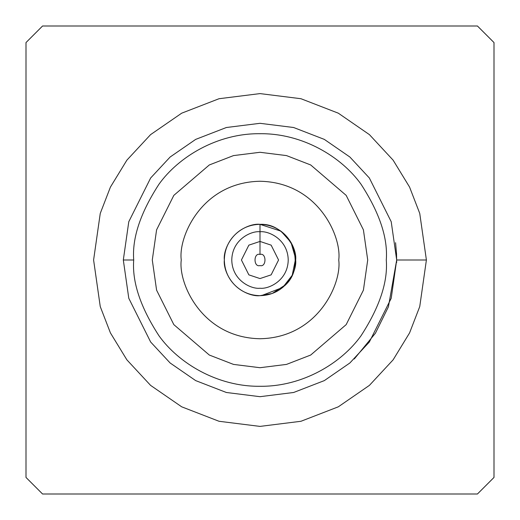 <?xml version="1.0" encoding="UTF-8"?>
<svg xmlns="http://www.w3.org/2000/svg" width="520" height="520" viewBox="0 0 520 520"><rect width="100%" height="100%" fill="white"/><g stroke="black" fill="none" stroke-linecap="round" stroke-linejoin="round"><path stroke-width="0.78" d="M284.843 285.578L285.214 285.214C295.009 276.302 297.589 263.354 292.942 246.357C284.206 231.056 273.228 223.717 260 224.341C249.567 222.911 224.828 233.61 224.341 260C224.828 286.39 249.567 297.089 260 295.659C249.567 297.089 224.828 286.39 224.341 260C224.828 233.61 249.567 222.911 260 224.341L260 241.43L260 224.341L280.937 231.14L290.979 242.346L295.627 258.577L292.221 275.275L282.75 287.456L261.45 295.627M285.818 284.589L272.207 293.501L260 295.659M260 288.23C268.255 289.361 287.846 280.891 288.23 260C287.846 239.109 268.255 230.639 260 231.77C251.745 230.639 232.154 239.109 231.77 260C232.154 280.891 251.745 289.361 260 288.23M260 241.43L271.141 245.141L278.57 260L271.141 274.859L260 278.57L248.859 274.859L241.43 260L248.859 245.141L260 241.43L248.859 245.141L241.43 260L248.859 274.859L260 278.57L271.141 274.859L278.57 260L271.141 245.141L260 241.43L260 254.43C266.617 252.447 266.617 267.553 260 265.57C253.383 267.553 253.383 252.447 260 254.43L260 241.43M260 254.43C253.383 252.447 253.383 267.553 260 265.57C266.617 267.553 266.617 252.447 260 254.43M367.712 260L363.409 229.84L346.171 195.37L310.687 164.957L286.514 155.597L260 152.288L233.487 155.597L209.313 164.957L173.83 195.37L156.591 229.84L152.288 260L156.591 290.16L173.83 324.63L209.313 355.043L233.487 364.403L260 367.712L286.514 364.403L310.687 355.043L346.171 324.63L363.409 290.16L367.712 260L363.409 290.16L346.171 324.63L310.687 355.043L286.514 364.403L260 367.712L233.487 364.403L209.313 355.043L173.83 324.63L156.591 290.16L152.288 260L156.591 229.84L173.83 195.37L209.313 164.957L233.487 155.597L260 152.288L286.514 155.597L310.687 164.957L346.171 195.37L363.409 229.84L367.712 260M133.712 260C132.028 281.95 140.446 307.209 158.97 335.771C178.347 362.895 217.133 386.789 260 386.288C302.868 386.789 341.653 362.895 361.029 335.771C379.554 307.209 387.972 281.95 386.288 260C387.972 238.05 379.554 212.791 361.029 184.23C341.653 157.105 302.868 133.211 260 133.712C217.133 133.211 178.347 157.105 158.97 184.23C140.446 212.791 132.028 238.05 133.712 260C132.028 238.05 140.446 212.791 158.97 184.23C178.347 157.105 217.133 133.211 260 133.712C302.868 133.211 341.653 157.105 361.029 184.23C379.554 212.791 387.972 238.05 386.288 260C387.972 281.95 379.554 307.209 361.029 335.771C341.653 362.895 302.868 386.789 260 386.288C217.133 386.789 178.347 362.895 158.97 335.771C140.446 307.209 132.028 281.95 133.712 260L123.312 260L128.785 298.272L150.651 342.01L170.125 362.979L195.676 380.607L226.356 392.483L260 396.688L293.644 392.483L324.324 380.607L349.875 362.979L369.35 342.01L391.216 298.272L396.688 260L391.216 221.728L369.35 177.989L349.875 157.02L324.324 139.392L293.644 127.517L260 123.312L226.356 127.517L195.676 139.392L170.125 157.02L150.651 177.989L128.785 221.728L123.312 260L133.712 260M123.312 260L128.785 221.728L150.651 177.989L170.125 157.02L195.676 139.392L226.356 127.517L260 123.312L293.644 127.517L324.324 139.392L349.875 157.02L369.35 177.989L391.216 221.728L396.688 260L391.216 298.272L369.35 342.01L349.875 362.979L324.324 380.607L293.644 392.483L260 396.688L226.356 392.483L195.676 380.607L170.125 362.979L150.651 342.01L128.785 298.272L123.312 260M396.526 253.338L396.663 262.529M477.438 494L42.562 494L477.438 494L494 477.438L494 42.562L494 477.438L477.438 494M26 477.438L26 42.562L26 477.438L42.562 494L26 477.438M42.562 26L477.438 26L42.562 26L26 42.562L42.562 26M494 42.562L477.438 26L494 42.562M426.4 260L419.744 306.592L409.572 332.917L393.12 359.84L369.415 385.372L338.306 406.822L300.963 421.278L260 426.4L219.037 421.278L181.694 406.822L150.585 385.372L126.88 359.84L110.428 332.917L100.256 306.592L93.6 260L100.256 213.408L110.428 187.083L126.88 160.16L150.585 134.628L181.694 113.178L219.037 98.722L260 93.6L300.963 98.722L338.306 113.178L369.415 134.628L393.12 160.16L409.572 187.083L419.744 213.408L426.4 260L419.744 213.408L409.572 187.083L393.12 160.16L369.415 134.628L338.306 113.178L300.963 98.722L260 93.6L219.037 98.722L181.694 113.178L150.585 134.628L126.88 160.16L110.428 187.083L100.256 213.408L93.6 260L100.256 306.592L110.428 332.917L126.88 359.84L150.585 385.372L181.694 406.822L219.037 421.278L260 426.4L300.963 421.278L338.306 406.822L369.415 385.372L393.12 359.84L409.572 332.917L419.744 306.592L426.4 260L396.688 260L426.4 260M354.269 358.976L375.434 333.197L388.427 306.787L396.688 260M396.572 254.436L395.584 242.691M224.341 260C222.911 270.433 233.61 295.172 260 295.659C286.39 295.172 297.089 270.433 295.659 260C297.089 249.567 286.39 224.828 260 224.341C233.61 224.828 222.911 249.567 224.341 260C222.911 249.567 233.61 224.828 260 224.341C286.39 224.828 297.089 249.567 295.659 260C297.089 270.433 286.39 295.172 260 295.659C233.61 295.172 222.911 270.433 224.341 260M338.741 260C341.906 283.036 318.286 337.668 260 338.741C201.714 337.668 178.094 283.036 181.259 260C178.094 236.964 201.714 182.332 260 181.259C318.286 182.332 341.906 236.964 338.741 260C341.906 236.964 318.286 182.332 260 181.259C201.714 182.332 178.094 236.964 181.259 260C178.094 283.036 201.714 337.668 260 338.741C318.286 337.668 341.906 283.036 338.741 260"/></g></svg>
